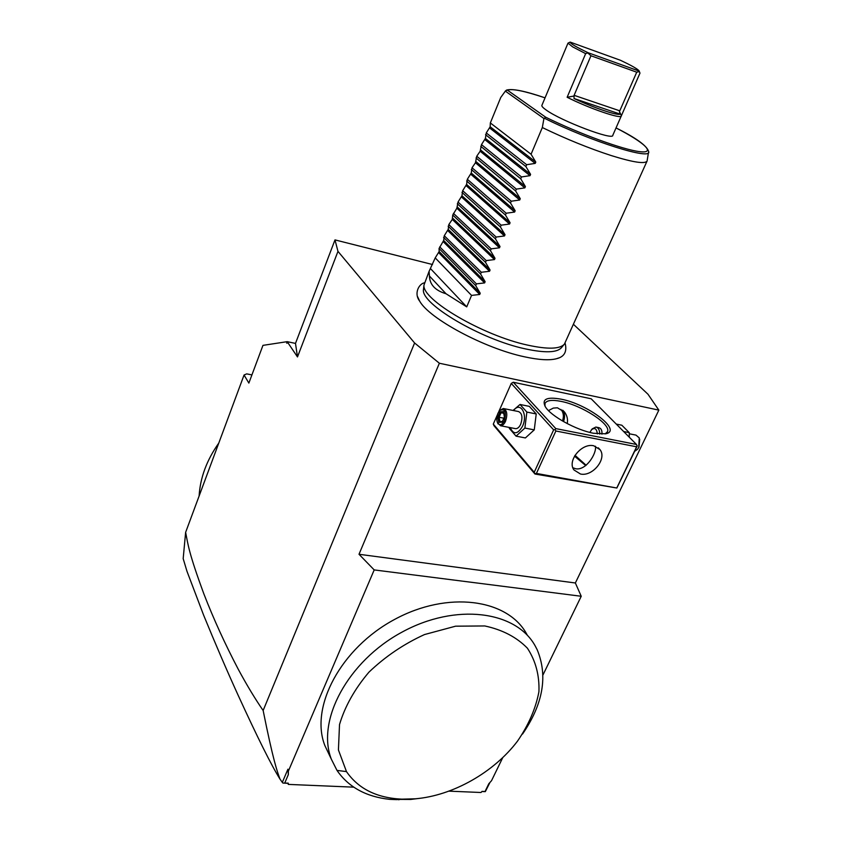 <?xml version="1.0" encoding="UTF-8"?>
<svg xmlns="http://www.w3.org/2000/svg" width="842" height="842" viewBox="0 0 842 842"><rect width="100%" height="100%" fill="white"/><g stroke="black" fill="none" stroke-linecap="round" stroke-linejoin="round"><path stroke-width="1.26" d="M432.514 264.525L334.99 239.896L337.968 251.369L414.601 342.989L439.366 363.239L658.844 410.128L647.982 394.235L573.476 324.338M558.614 357.997L556.594 358.692C549.615 360.576 538.88 359.944 524.408 356.787C484.603 348.409 429.22 318.644 419.663 301.131L417.621 296.721M658.844 410.128L575.36 582.98L359.008 554.278L439.366 363.239M636.478 444.46L637.11 446.197L616.849 488.023L534.965 474.025L534.217 472.278L553.647 429.852L555.11 429.662L555.783 428.599L636.478 444.46L591.158 398.782L513.283 382.247L511.252 383.415L498.748 411.738M497.327 414.959L493.296 424.084L494.043 425.789L534.965 474.025M575.36 582.98L581.233 596.273L374.195 569.918L359.008 554.278M288.269 783.155L288.259 784.397L288.269 783.155L282.901 783.049L282.312 782.386L287.922 769.209L288.364 771.146L374.195 569.918M288.259 784.397L353.703 787.154M448.849 791.143L481.024 792.501L482.024 791.375L485.034 791.512L488.792 783.765L491.528 780.692L502.8 757.516M581.233 596.273L542.974 674.937M288.364 771.146L288.332 774.608L284.754 782.997M329.096 754.453L324.865 745.559C309.624 707.006 340.968 648.172 394.424 619.533C447.681 590.463 507.6 598.851 526.671 634.015L527.387 635.331M288.332 774.608L287.922 769.209M263.146 710.511C273.04 759.779 277.102 771.346 279.997 779.103C271.44 765.452 257.399 737.308 237.865 694.661C226.845 670.464 215.457 644.014 203.68 615.302L186.977 571.297L183.177 558.656L185.629 532.333C188.092 544.984 188.892 553.247 203.922 594.031C213.489 618.754 224.898 643.751 238.139 669.032C246.674 684.893 255.01 698.723 263.146 710.511L414.601 342.989M279.997 779.103L282.312 782.386M282.901 783.049L287.796 783.334M489.949 782.471L485.318 791.638L481.866 791.554M185.629 532.333L244.064 375.006L246.695 373.88L251.926 374.9M199.112 496.033C200.185 477.782 206.743 460.132 218.783 443.071M244.064 375.006L248.864 383.089L262.957 345.367L287.196 341.663L286.648 343.126L288.49 341.936L287.196 341.663M288.038 342.915L297.489 356.934L295.489 343.41L288.49 341.936L288.038 342.915L286.648 343.126M297.489 356.934L337.968 251.369M295.489 343.41L334.99 239.896M396.887 799.637L389.541 799.342L410.707 799.447L419.716 798.321M522.545 734.056C543.174 703.933 548.047 675.8 537.154 649.677L535.312 646.14C516.241 610.85 455.827 602.662 401.971 632.153C347.925 661.212 316.108 720.573 331.38 759.263L337 770.409L346.472 771.598L338.421 749.948L339.515 724.562C344.883 706.47 354.682 689.009 368.922 672.179C385.278 656.528 403.813 643.993 424.515 634.552L455.585 626.185L484.781 625.953C502.453 629.763 516.662 637.183 527.418 648.214C535.691 660.886 539.533 675.379 538.933 691.682C535.775 708.427 528.65 724.878 517.577 741.034C494.033 772.261 452.933 795.679 415.285 798.805L401.813 799.153C376.784 797.963 358.334 788.775 346.472 771.598M389.541 799.342C365.996 796.732 348.483 787.081 337 770.409M399.15 799.679L398.624 799.732M397.035 799.511L399.245 799.668M555.783 428.599L513.283 382.247M593.589 433.272C576.075 430.073 550.573 415.959 545.311 406.697C541.574 399.129 546.805 396.614 560.982 399.15C587.748 404.065 622.88 430.715 605.661 433.798L593.589 433.272M585.737 465.584L574.518 456.132M534.217 472.278L493.296 424.084M553.647 429.852L511.252 383.415M637.215 445.755L636.605 446.786L555.878 430.999L555.11 429.662M555.878 430.999L536.417 473.425L616.849 488.023M616.933 487.623L636.605 446.786M593.768 445.776L599.978 449.607C607.303 458.616 592.642 476.877 580.475 474.014L573.991 469.973C566.887 460.942 581.696 442.745 593.768 445.776M536.417 473.425L534.975 473.604M572.876 467.763L575.76 468.762C586.043 470.773 596.789 453.543 595.462 446.249M545.006 406.202L544.963 403.56C546.479 400.297 551.847 399.561 561.067 401.381C581.811 405.286 611.134 424.157 607.524 431.641L605.219 433.893M548.479 410.601L553.32 408.086L557.425 407.791L564.698 412.275C567.192 415.822 568.024 419.6 567.213 423.6M586.137 465.258L575.002 455.322M601.925 434.177C602.24 430.283 601.062 428.083 598.378 427.568L595.862 427.062L592.189 428.883L589.832 432.42M563.519 421.589C565.119 417.2 564.856 413.39 562.698 410.17M560.867 409.412L561.614 410.317C563.635 413.306 563.919 416.864 562.456 420.968M599.725 434.114C599.672 429.946 598.378 427.599 595.862 427.062M597.346 433.883C596.715 428.578 594.705 427.252 591.316 429.904M513.052 410.454L520.03 404.476L529.334 406.37L536.228 413.959L534.26 429.873L525.397 437.935L516.062 436.156L509.357 428.399L509.326 427.441M520.03 404.476L526.871 412.075L524.882 428.052L534.26 429.873M526.871 412.075L536.228 413.959M513.588 410.559C520.388 400.918 528.229 414.443 522.493 426.326C517.598 434.451 513.515 434.893 510.241 427.62M500.537 425.747L515.662 428.673C517.598 428.683 519.272 427.22 520.693 424.273C522.903 417.422 522.145 413.18 518.419 411.527L503.327 408.507C507 410.149 507.737 414.411 505.526 421.305C504.116 424.273 502.453 425.757 500.537 425.747L497.538 422.779M524.882 428.052L516.062 436.156M500.001 410.222L503.327 408.507M497.706 423.105C496.391 420.305 496.475 417.011 497.948 413.243L499.759 410.464C504.958 408.286 506.516 411.717 504.442 420.747C502.095 425.042 499.853 425.831 497.706 423.105L498.043 423.926M500.148 411.749L497.79 417.095L498.801 422.326L502.211 422.231L504.59 416.853L503.558 411.601L500.148 411.749L501.064 412.759L499.085 417.222L499.938 421.568L502.348 421.516M497.79 417.095L503.842 418.158M503.558 411.601L503.748 412.601M502.211 422.231L502.527 421.505M498.801 422.326L499.938 421.579M503.684 413.285L501.064 412.759L503.558 412.664M616.26 424.084L621.838 425.221L629.269 432.662L629.29 437.219M623.659 431.536L629.269 432.662M629.3 433.777L635.994 435.114L639.267 437.914L638.741 447.355L637.499 449.323L634.636 451.333M637.847 448.87L638.983 447.07L639.72 439.303M564.424 344.094L561.414 347.714C557.004 352.703 544.974 353.093 525.313 348.872C481.098 339.537 421.021 304.025 423.442 289.711L423.979 285.059C421.526 299.457 482.761 335.558 527.776 345.146C547.774 349.483 559.983 349.125 564.424 344.094L647.193 160.78C645.73 164.285 633.805 162.569 611.418 155.623C589.042 148.35 566.013 138.993 542.322 127.542L543.932 118.522L545.69 117.206L507.494 90.21C511.831 88.389 524.356 90.925 545.048 97.84C525.019 90.957 512.147 88.389 506.431 90.126M439.166 251.495L480.224 293.258L475.688 285.596L439.05 248.506L439.166 251.495L435.219 257.894L429.083 271.345L423.979 285.059M542.322 127.542L531.07 154.244L490.339 122.943L500.748 97.483L505.642 90.704L507.494 90.21M505.305 91.094L543.932 118.522M550.058 85.895L541.848 105.471C541.68 106.355 543.09 107.85 546.079 109.955C561.088 120.995 613.755 140.919 612.797 135.288L621.333 115.859C621.891 119.596 589.316 108.502 567.14 97.262L585.653 53.635L572.623 46.847L567.992 43.131L550.152 85.674M567.992 43.131L570.171 42.1C570.139 43.447 576.139 47.005 588.179 52.762L639.183 71.117L639.973 73.138L621.333 115.859M639.183 71.117L638.846 70.549C636.847 68.549 630.721 65.129 620.47 60.287L570.171 42.1M585.653 53.635L588.179 52.762M588.032 53.151L590.958 55.761L636.731 72.191L639.362 71.612M621.322 115.564L619.375 111.397L620.175 114.112C617.954 115.964 593.747 107.839 574.023 98.503L574.107 95.325L590.958 55.761M574.107 95.325L619.786 110.828L619.375 111.397M619.786 110.828L636.731 72.191M567.14 97.262L574.065 96.03M439.05 248.506L443.671 240.475L444.271 235.749L448.207 229.382L448.828 224.572L452.28 219.425L452.733 215.026L456.859 208.216L458.027 202.048L461.953 195.754L462.668 190.692L466.584 184.419L467.331 179.272L471.246 173.02L472.025 167.79L475.435 162.769L476.74 156.233L480.15 151.244L481.487 144.624L485.392 138.425L486.266 132.941L490.16 126.763L490.339 122.943M429.083 271.345L429.42 276.008C429.725 284.638 435.261 290.553 446.007 293.742L466.721 306.867L471.552 295.405L479.708 294.479L480.224 293.258M475.688 285.596L476.414 283.87L484.613 282.912L485.129 281.681L480.582 274.008L481.308 272.271L489.539 271.282L490.065 270.04L485.497 262.346L486.234 260.599L494.496 259.568L495.022 258.326L490.433 250.621L491.181 248.864L499.485 247.801L500.011 246.548L495.412 238.823L496.159 237.055L504.495 235.949L505.032 234.697L500.411 226.951L501.158 225.172L509.547 224.035L510.084 222.772L505.442 215.015L506.2 213.226L514.62 212.058L515.167 210.774L510.505 203.006L511.273 201.206L519.725 199.996L520.272 198.712L515.599 190.924L516.367 189.113L524.861 187.871L525.408 186.577L520.724 178.767L521.493 176.946L530.039 175.662L530.586 174.368L525.882 166.548L526.65 164.706L535.228 163.39L535.786 162.085L531.07 154.244M526.65 164.706L486.266 132.941M525.882 166.548L485.55 134.688M521.493 176.946L481.487 144.624M520.724 178.767L480.782 146.361M516.367 189.113L476.74 156.233M515.599 190.924L476.035 157.97M511.273 201.206L472.025 167.79M510.505 203.006L471.32 169.505M506.2 213.226L467.331 179.272M505.442 215.015L466.636 180.977M501.158 225.172L462.668 190.692M500.411 226.951L461.974 192.397M496.159 237.055L458.027 202.048M495.412 238.823L457.343 203.743M491.181 248.864L453.417 213.342M490.433 250.621L452.733 215.026M486.234 260.599L448.828 224.572M485.497 262.346L448.144 226.245M481.308 272.271L444.271 235.749M480.582 274.008L443.587 237.402M476.414 283.87L439.735 246.853M471.552 295.405L435.219 257.894M430.736 268.872L466.721 306.867M429.42 276.008L446.007 293.742M225.677 424.526L221.783 435.009M398.519 799.553L401.813 799.153M545.69 117.206C579.107 133.699 623.196 149.76 639.699 151.655C656.602 153.76 644.488 142.53 616.028 127.921C636.099 137.93 646.972 145.803 648.645 151.518C652.382 160.696 591.379 141.677 544.648 118.364M574.023 98.503L620.175 114.112M490.16 126.763L535.786 162.085M489.644 128.005L535.228 163.39M485.392 138.425L530.586 174.368M484.887 139.656L530.039 175.662M480.645 150.023L525.408 186.577M480.15 151.244L524.861 187.871M475.93 161.548L520.272 198.712M475.435 162.769L519.725 199.996M471.246 173.02L515.167 210.774M470.752 174.231L514.62 212.058M466.584 184.419L510.084 222.772M466.089 185.619L509.547 224.035M461.953 195.754L505.032 234.697M461.458 196.954L504.495 235.949M457.343 207.027L500.011 246.548M456.859 208.216L499.485 247.801M452.764 218.236L495.022 258.326M452.28 219.425L494.496 259.568M448.207 229.382L490.065 270.04M447.723 230.561L489.539 271.282M443.671 240.475L485.129 281.681M443.187 241.643L484.613 282.912M438.682 252.663L479.708 294.479M221.299 436.314L226.466 422.4M410.707 799.447L415.285 798.805M324.865 745.559L331.38 759.263M598.283 447.818L599.978 449.607M607.524 431.641L607.25 432.22M562.74 410.212L564.698 412.275M500.316 409.886L499.759 410.464M502.232 421.779L504.4 416.895L503.463 412.148M499.864 421.579L502.358 421.495M556.594 358.692C564.424 356.798 567.255 351.577 565.077 343.041M419.663 301.131C413.706 293.542 418.906 283.87 424.379 282.817M648.645 151.518L647.224 160.159"/></g></svg>

